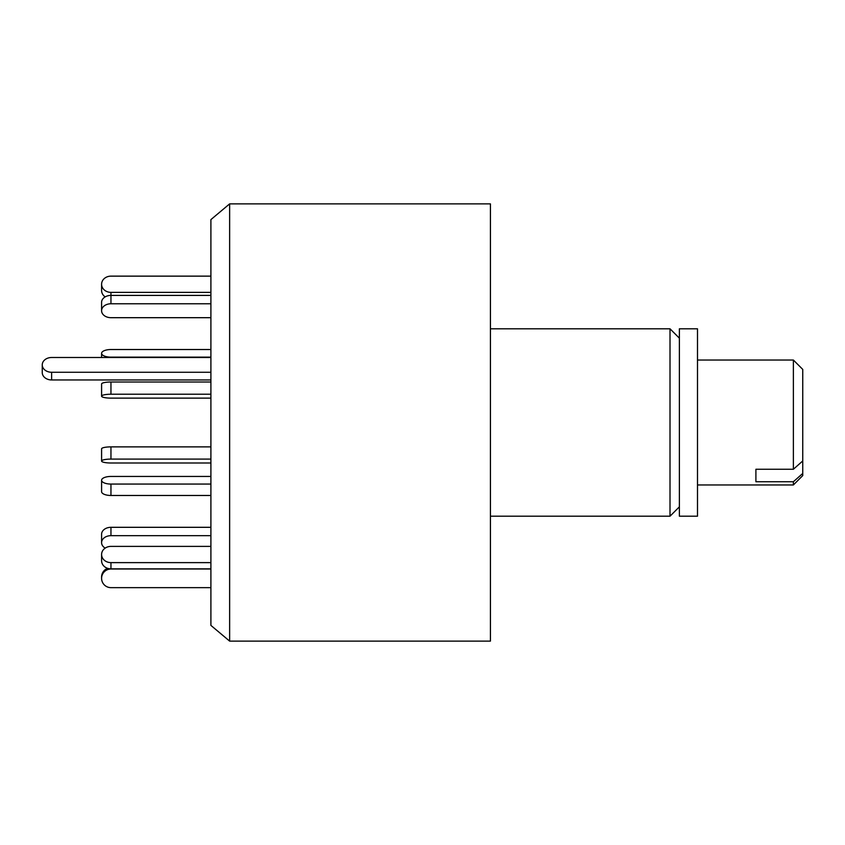 <?xml version="1.0" encoding="UTF-8"?>
<svg xmlns="http://www.w3.org/2000/svg" width="845" height="845" viewBox="0 0 845 845"><rect width="100%" height="100%" fill="white"/><g stroke="black" fill="none" stroke-linecap="round" stroke-linejoin="round"><path stroke-width="1.27" d="M229.639 641.123L229.639 203.877L210.901 219.605L210.901 625.395L229.639 641.123L490.427 641.123L490.427 203.877L229.639 203.877M679.38 506.831L670.011 516.2L670.011 328.8L490.427 328.8M679.38 516.2L679.38 328.8L697.495 328.8L697.495 516.2L679.38 516.2M210.901 357.498L51.619 357.498A9.369 7.383 0 0 0 42.25 364.882L42.25 372.571A9.369 7.383 0 0 0 51.619 379.954L210.901 379.954M42.25 364.882A9.369 7.383 0 0 0 51.619 372.265L210.901 372.265M210.901 276.135L110.959 276.135A9.369 8.112 0 0 0 101.59 284.247A9.369 8.112 0 0 0 110.959 292.37L210.901 292.37M101.59 284.247L101.59 290.5A9.369 8.112 0 0 0 105.181 296.891M210.901 349.524L110.959 349.524A9.369 3.813 0 0 0 101.59 353.326A9.369 3.813 0 0 0 110.959 357.139L210.901 357.139M210.901 462.997L110.959 462.997A9.369 1.944 0 0 1 101.59 461.053L101.59 448.832A9.369 1.944 0 0 1 110.959 446.878L210.901 446.878M101.59 461.053A9.369 1.944 0 0 1 110.959 459.099L210.901 459.099M105.181 548.109A9.369 6.961 0 0 1 101.59 542.627L101.59 534.272A9.369 6.961 0 0 1 110.959 527.312L210.901 527.312M101.59 542.627A9.369 6.961 0 0 1 110.959 535.667L210.901 535.667M210.901 587.645L110.959 587.645A9.369 9.316 -0 0 1 101.59 578.329L101.59 577.019A9.369 9.316 -0 0 1 107.6 568.326M101.59 578.329A9.369 9.316 -0 0 1 110.959 569.012L210.901 569.012M210.901 568.865L110.959 568.865A9.369 8.112 180 0 1 101.59 560.753L101.59 554.5A9.369 8.112 180 0 1 110.959 546.388L210.901 546.388M210.901 562.622L110.959 562.622A9.369 8.112 180 0 1 101.59 554.5M210.901 495.476L110.959 495.476A9.369 3.813 180 0 1 101.59 491.674L101.59 480.256A9.369 3.813 180 0 1 110.959 476.443L210.901 476.443M210.901 484.069L110.959 484.069A9.369 3.813 180 0 1 101.59 480.256M210.901 394.224L110.959 394.224A9.369 1.944 180 0 0 101.59 396.168A9.369 1.944 180 0 0 110.959 398.122L210.901 398.122M210.901 382.003L110.959 382.003A9.369 1.944 180 0 0 101.59 383.947L101.59 396.168M210.901 303.767L110.959 303.767A9.369 6.961 180 0 0 101.59 310.728A9.369 6.961 180 0 0 110.959 317.688L210.901 317.688M210.901 295.401L110.959 295.401A9.369 6.961 180 0 0 101.59 302.373L101.59 310.728M802.75 473.432L802.75 475.598L793.381 484.967L793.381 481.745L802.75 473.432L802.75 460.947L793.381 469.26L793.381 360.033L697.495 360.033M755.905 481.745L755.905 469.26L755.905 481.745L793.381 481.745M755.905 469.26L793.381 469.26M793.381 360.033L802.75 369.402L802.75 460.947M51.619 372.265L51.619 379.954M110.959 292.37L110.959 303.767M110.959 446.878L110.959 459.099M110.959 527.312L110.959 535.667M110.959 562.622L110.959 569.012M110.959 484.069L110.959 495.476M110.959 382.003L110.959 394.224M670.011 516.2L490.427 516.2M679.38 338.169L670.011 328.8M101.59 357.498L101.59 353.326M793.381 484.967L697.495 484.967"/></g></svg>
